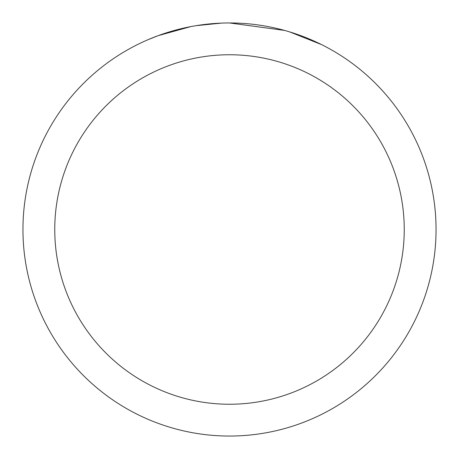 <?xml version="1.0" encoding="UTF-8"?>
<svg xmlns="http://www.w3.org/2000/svg" width="459" height="459" viewBox="0 0 459 459"><rect width="100%" height="100%" fill="white"/><g stroke="black" fill="none" stroke-linecap="round" stroke-linejoin="round"><path stroke-width="0.69" d="M235.536 23.042L239.988 23.214M267.626 26.502L268.957 26.754M229.5 22.95A206.55 206.55 0 0 1 436.05 229.5A206.55 206.55 0 0 1 229.5 436.05A206.55 206.55 0 0 1 22.95 229.5A206.55 206.55 0 0 1 229.5 22.95L284.54 30.42M285.997 30.828L289.772 31.941L321.547 44.603M229.5 54.753A174.747 174.747 0 0 1 404.247 229.5A174.747 174.747 0 0 1 229.5 404.247A174.747 174.747 0 0 1 54.753 229.5A174.747 174.747 0 0 1 229.5 54.753M194.564 25.928L190.783 26.611L158.235 35.636L148.211 39.617M206.762 24.207L208.42 24.029M164.615 33.404L180.416 28.865M182.734 28.315L190.783 26.611M198.632 25.274L204.634 24.453M205.58 24.338L207.302 24.149M210.297 23.845L215.81 23.403M221.347 23.111L196.016 25.681"/></g></svg>

